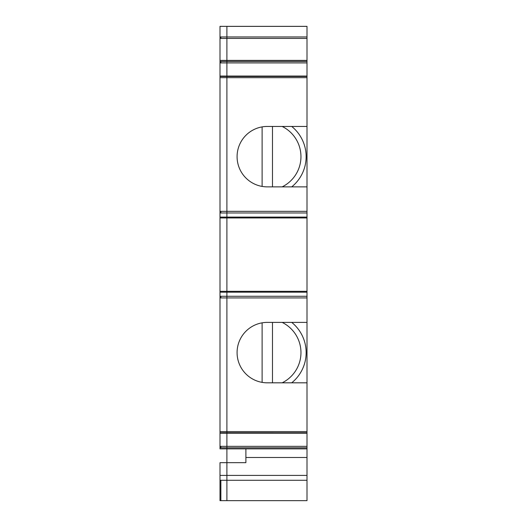<?xml version="1.0" encoding="UTF-8"?>
<svg xmlns="http://www.w3.org/2000/svg" width="527" height="527" viewBox="0 0 527 527"><rect width="100%" height="100%" fill="white"/><g stroke="black" fill="none" stroke-linecap="round" stroke-linejoin="round"><path stroke-width="0.79" d="M272.479 382.819L272.479 322.392M262.117 382.371L262.117 322.84M291.714 382.819A38.846 38.846 0 0 0 291.714 322.392M272.479 186.868L272.479 126.447M262.117 186.42L262.117 126.888M291.714 186.868A38.846 38.846 0 0 0 291.714 126.447M219.996 26.35L226.9 26.35L219.996 26.376L219.996 432.792L226.9 432.766L226.9 297.926L307.004 297.926L307.004 322.392L267.301 322.392A30.21 30.21 0 0 0 237.084 352.609A30.21 30.21 0 0 0 267.301 382.819L307.004 382.819L307.004 322.392M307.004 382.819L307.004 431.593L226.9 431.593L226.9 432.792L219.996 432.792L219.996 448.859C219.996 466.665 219.996 466.665 219.996 448.859L226.9 448.859L226.9 447.805L307.004 447.805L307.004 448.859L226.9 448.859L226.9 462.666L245.892 462.666L245.892 448.859M219.996 480.288L220.859 480.288L220.859 500.65L219.996 500.65L219.996 462.666L226.9 462.666L226.9 475.407L219.996 475.407M307.004 26.35L226.9 26.35L226.9 60.407L219.996 60.407M219.996 61.461L226.9 61.461L226.9 38.425L307.004 38.425L307.004 60.407L226.9 60.407L226.9 62.917L307.004 62.917L307.004 60.407M219.996 211.34L226.9 211.34L226.9 62.917L226.9 76.059L219.996 76.059M219.996 217.084L226.9 217.084L226.9 211.34L307.004 211.34L307.004 217.084L226.9 217.084L226.9 76.494L307.004 76.468L307.004 77.673L219.996 77.673M307.004 217.084L307.004 217.947L226.9 217.947L226.9 217.084L226.9 217.947L219.996 217.947M307.004 292.182L226.9 292.182L226.9 291.319L226.9 296.279L307.004 296.279L307.004 291.319L226.9 291.319L226.9 217.947L226.9 291.319L219.996 291.319M219.996 296.279L226.9 296.279L226.9 292.182L219.996 292.182M220.859 296.279L220.859 297.926L226.9 297.926L226.9 296.279L226.9 431.593L219.996 431.593M307.004 431.593L307.004 432.792L226.9 432.766L226.9 433.207L219.996 433.207M219.996 446.343L226.9 446.343L226.9 432.792L307.004 432.792L307.004 433.207L226.9 433.207L226.9 500.65L307.004 500.65L307.004 448.859M220.859 500.65L226.9 500.65L226.9 480.288L307.004 480.288M219.996 36.962L226.9 36.962L226.9 26.376L307.004 26.376L307.004 38.425M307.004 76.059L226.9 76.059L226.9 76.468L219.996 76.474L307.004 76.468L307.004 62.917M307.004 211.34L307.004 77.673M307.004 291.319L307.004 217.947M307.004 296.279L307.004 297.926M307.004 433.207L307.004 447.805M307.004 126.447L267.301 126.447A30.21 30.21 0 0 0 237.084 156.657A30.21 30.21 0 0 0 267.301 186.868L307.004 186.868M307.004 475.407L226.9 475.407L226.9 480.288L220.859 480.288M307.004 446.343L226.9 446.343L226.9 447.805L219.996 447.805M307.004 61.461L226.9 61.461L226.9 62.917L219.996 62.917M307.004 36.962L226.9 36.962L226.9 38.425L219.996 38.425M282.149 382.819A33.669 33.669 0 0 0 282.149 322.392M282.149 186.868A33.669 33.669 0 0 0 282.149 126.447M220.859 36.962L220.859 38.425M220.859 61.461L220.859 62.917M220.859 211.34L220.859 212.98L219.996 212.98M220.859 297.926L219.996 297.926M220.859 446.343L220.859 447.805M220.859 448.859C220.859 466.672 220.859 466.672 220.859 448.859M220.859 212.98L307.004 212.98M245.892 457.489L307.004 457.489"/></g></svg>
